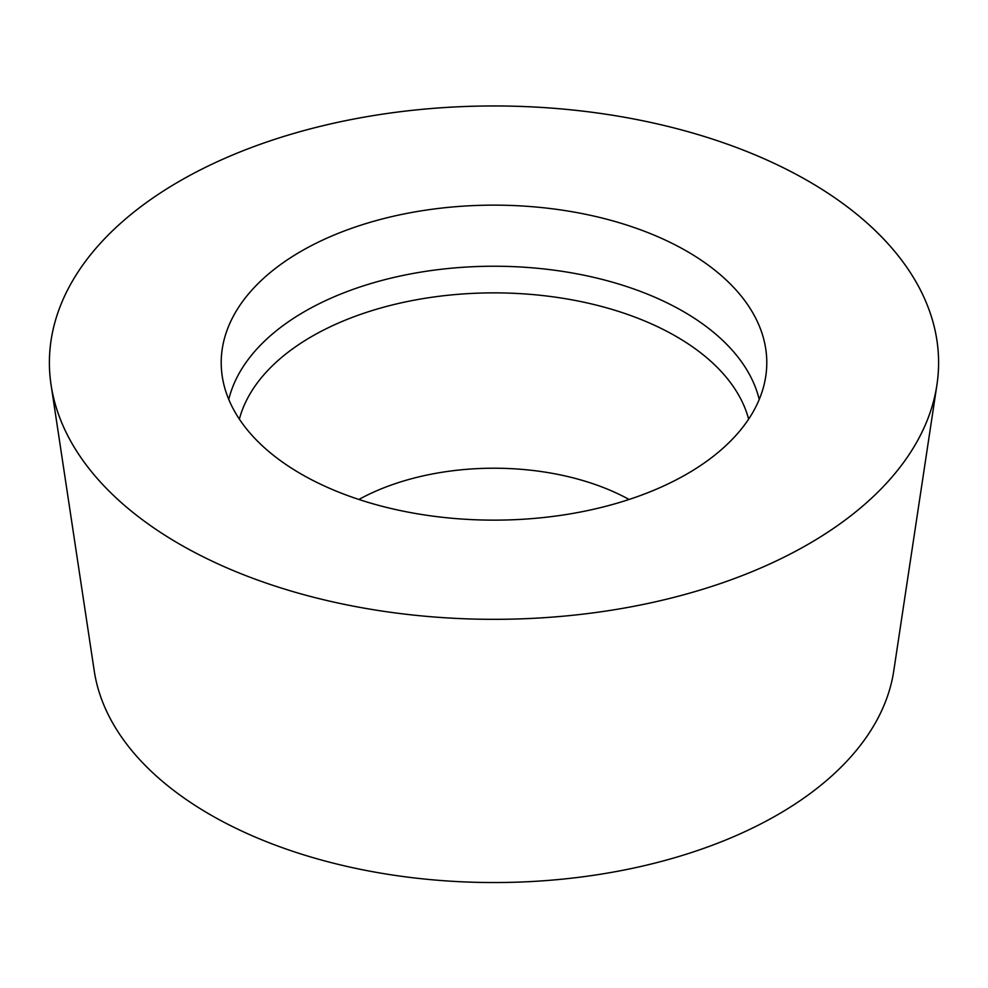 <?xml version="1.0" encoding="UTF-8"?>
<svg xmlns="http://www.w3.org/2000/svg" width="988" height="988" viewBox="0 0 988 988"><rect width="100%" height="100%" fill="white"/><g stroke="black" fill="none" stroke-linecap="round" stroke-linejoin="round"><path stroke-width="1.48" d="M51.08 384.925L94.255 670.988A401.252 231.661 0 0 0 210.271 814.692A401.252 231.661 0 0 0 631.295 868.563A401.252 231.661 0 0 0 893.745 670.988L936.92 384.925A444.6 256.682 0 0 0 494 105.951A444.6 256.682 0 0 0 51.08 384.925A444.6 256.682 0 0 0 179.618 544.153A444.6 256.682 0 0 0 646.127 603.841A444.6 256.682 0 0 0 936.92 384.925M301.105 474.005A272.787 157.5 0 0 0 592.133 509.598A272.787 157.5 0 0 0 766.453 370.426A272.787 157.5 0 0 0 686.895 251.273A272.787 157.5 0 0 0 383.406 218.669A272.787 157.5 0 0 0 221.547 370.426A272.787 157.5 0 0 0 301.105 474.005M179.618 544.153A444.6 256.682 0 0 0 923.447 429.076A444.6 256.682 0 0 0 378.935 114.707A444.6 256.682 0 0 0 179.618 544.153M228.771 399.461A267.81 154.622 180 0 1 408.921 274.244A267.81 154.622 180 0 1 683.363 311.516A267.81 154.622 180 0 1 759.229 399.461M358.903 499.471A195.624 112.941 180 0 1 629.097 499.471M239.368 419.134A257.584 148.719 180 0 1 413.713 300.278A257.584 148.719 180 0 1 676.138 336.426A257.584 148.719 180 0 1 748.632 419.134"/></g></svg>
